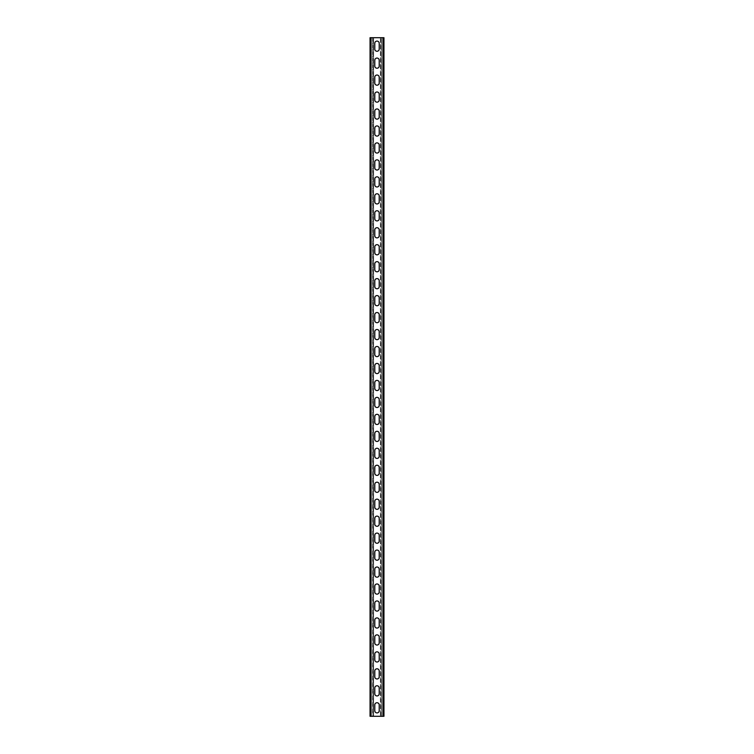 <?xml version="1.0" encoding="UTF-8"?>
<svg xmlns="http://www.w3.org/2000/svg" width="754" height="754" viewBox="0 0 754 754"><rect width="100%" height="100%" fill="white"/><g stroke="black" fill="none" stroke-linecap="round" stroke-linejoin="round"><path stroke-width="0.57" stroke-dasharray="3.77 2.83" d="M380.393 37.7L380.393 716.3L380.393 37.7L381.072 37.7L381.411 716.3L380.393 716.3L381.072 716.3L381.072 37.7L380.393 37.7L381.072 37.7M382.938 716.3L381.411 716.3L383.956 716.3L382.938 716.3L383.956 716.3L383.956 37.7L381.411 37.7L381.411 716.3L381.411 37.7L383.277 37.7L382.938 716.3L370.044 716.3L370.723 716.3L370.044 716.3L370.044 37.7L382.938 37.7L382.938 716.3L382.938 37.7M380.393 716.3L381.072 716.3M383.956 37.7L383.277 37.7L383.277 716.3L383.277 37.7L383.956 37.7M374.795 704.933L374.795 710.702A2.205 2.205 0 0 0 377 712.907A2.205 2.205 0 0 0 379.205 710.702L379.205 704.933A2.205 2.205 0 0 0 377 702.728A2.205 2.205 0 0 0 374.795 704.933M374.795 687.968L374.795 693.737A2.205 2.205 0 0 0 377 695.942A2.205 2.205 0 0 0 379.205 693.737L379.205 687.968A2.205 2.205 0 0 0 377 685.763A2.205 2.205 0 0 0 374.795 687.968M374.795 671.003L374.795 676.772A2.205 2.205 0 0 0 377 678.977A2.205 2.205 0 0 0 379.205 676.772L379.205 671.003A2.205 2.205 0 0 0 377 668.798A2.205 2.205 0 0 0 374.795 671.003M374.795 654.038L374.795 659.807A2.205 2.205 0 0 0 377 662.012A2.205 2.205 0 0 0 379.205 659.807L379.205 654.038A2.205 2.205 0 0 0 377 651.833A2.205 2.205 0 0 0 374.795 654.038M374.795 637.073L374.795 642.842A2.205 2.205 0 0 0 377 645.047A2.205 2.205 0 0 0 379.205 642.842L379.205 637.073A2.205 2.205 0 0 0 377 634.868A2.205 2.205 0 0 0 374.795 637.073M374.795 620.108L374.795 625.877A2.205 2.205 0 0 0 377 628.082A2.205 2.205 0 0 0 379.205 625.877L379.205 620.108A2.205 2.205 0 0 0 377 617.903A2.205 2.205 0 0 0 374.795 620.108M374.795 603.143L374.795 608.912A2.205 2.205 0 0 0 377 611.117A2.205 2.205 0 0 0 379.205 608.912L379.205 603.143A2.205 2.205 0 0 0 377 600.938A2.205 2.205 0 0 0 374.795 603.143M374.795 586.178L374.795 591.947A2.205 2.205 0 0 0 377 594.152A2.205 2.205 0 0 0 379.205 591.947L379.205 586.178A2.205 2.205 0 0 0 377 583.973A2.205 2.205 0 0 0 374.795 586.178M374.795 569.213L374.795 574.982A2.205 2.205 0 0 0 377 577.187A2.205 2.205 0 0 0 379.205 574.982L379.205 569.213A2.205 2.205 0 0 0 377 567.008A2.205 2.205 0 0 0 374.795 569.213M374.795 552.248L374.795 558.017A2.205 2.205 0 0 0 377 560.222A2.205 2.205 0 0 0 379.205 558.017L379.205 552.248A2.205 2.205 0 0 0 377 550.043A2.205 2.205 0 0 0 374.795 552.248M374.795 535.283L374.795 541.052A2.205 2.205 0 0 0 377 543.257A2.205 2.205 0 0 0 379.205 541.052L379.205 535.283A2.205 2.205 0 0 0 377 533.078A2.205 2.205 0 0 0 374.795 535.283M374.795 518.318L374.795 524.087A2.205 2.205 0 0 0 377 526.292A2.205 2.205 0 0 0 379.205 524.087L379.205 518.318A2.205 2.205 0 0 0 377 516.113A2.205 2.205 0 0 0 374.795 518.318M374.795 501.353L374.795 507.122A2.205 2.205 0 0 0 377 509.327A2.205 2.205 0 0 0 379.205 507.122L379.205 501.353A2.205 2.205 0 0 0 377 499.148A2.205 2.205 0 0 0 374.795 501.353M374.795 484.388L374.795 490.157A2.205 2.205 0 0 0 377 492.362A2.205 2.205 0 0 0 379.205 490.157L379.205 484.388A2.205 2.205 0 0 0 377 482.183A2.205 2.205 0 0 0 374.795 484.388M374.795 467.423L374.795 473.192A2.205 2.205 0 0 0 377 475.397A2.205 2.205 0 0 0 379.205 473.192L379.205 467.423A2.205 2.205 0 0 0 377 465.218A2.205 2.205 0 0 0 374.795 467.423M374.795 450.458L374.795 456.227A2.205 2.205 0 0 0 377 458.432A2.205 2.205 0 0 0 379.205 456.227L379.205 450.458A2.205 2.205 0 0 0 377 448.253A2.205 2.205 0 0 0 374.795 450.458M374.795 433.493L374.795 439.262A2.205 2.205 0 0 0 377 441.467A2.205 2.205 0 0 0 379.205 439.262L379.205 433.493A2.205 2.205 0 0 0 377 431.288A2.205 2.205 0 0 0 374.795 433.493M374.795 416.528L374.795 422.297A2.205 2.205 0 0 0 377 424.502A2.205 2.205 0 0 0 379.205 422.297L379.205 416.528A2.205 2.205 0 0 0 377 414.323A2.205 2.205 0 0 0 374.795 416.528M374.795 399.563L374.795 405.332A2.205 2.205 0 0 0 377 407.537A2.205 2.205 0 0 0 379.205 405.332L379.205 399.563A2.205 2.205 0 0 0 377 397.358A2.205 2.205 0 0 0 374.795 399.563M374.795 382.598L374.795 388.367A2.205 2.205 0 0 0 377 390.572A2.205 2.205 0 0 0 379.205 388.367L379.205 382.598A2.205 2.205 0 0 0 377 380.393A2.205 2.205 0 0 0 374.795 382.598M374.795 365.633L374.795 371.402A2.205 2.205 0 0 0 377 373.607A2.205 2.205 0 0 0 379.205 371.402L379.205 365.633A2.205 2.205 0 0 0 377 363.428A2.205 2.205 0 0 0 374.795 365.633M374.795 348.668L374.795 354.437A2.205 2.205 0 0 0 377 356.642A2.205 2.205 0 0 0 379.205 354.437L379.205 348.668A2.205 2.205 0 0 0 377 346.463A2.205 2.205 0 0 0 374.795 348.668M374.795 331.703L374.795 337.472A2.205 2.205 0 0 0 377 339.677A2.205 2.205 0 0 0 379.205 337.472L379.205 331.703A2.205 2.205 0 0 0 377 329.498A2.205 2.205 0 0 0 374.795 331.703M374.795 314.738L374.795 320.507A2.205 2.205 0 0 0 377 322.712A2.205 2.205 0 0 0 379.205 320.507L379.205 314.738A2.205 2.205 0 0 0 377 312.533A2.205 2.205 0 0 0 374.795 314.738M374.795 297.773L374.795 303.542A2.205 2.205 0 0 0 377 305.747A2.205 2.205 0 0 0 379.205 303.542L379.205 297.773A2.205 2.205 0 0 0 377 295.568A2.205 2.205 0 0 0 374.795 297.773M374.795 280.808L374.795 286.577A2.205 2.205 0 0 0 377 288.782A2.205 2.205 0 0 0 379.205 286.577L379.205 280.808A2.205 2.205 0 0 0 377 278.603A2.205 2.205 0 0 0 374.795 280.808M374.795 263.843L374.795 269.612A2.205 2.205 0 0 0 377 271.817A2.205 2.205 0 0 0 379.205 269.612L379.205 263.843A2.205 2.205 0 0 0 377 261.638A2.205 2.205 0 0 0 374.795 263.843M374.795 246.878L374.795 252.647A2.205 2.205 0 0 0 377 254.852A2.205 2.205 0 0 0 379.205 252.647L379.205 246.878A2.205 2.205 0 0 0 377 244.673A2.205 2.205 0 0 0 374.795 246.878M374.795 229.913L374.795 235.682A2.205 2.205 0 0 0 377 237.887A2.205 2.205 0 0 0 379.205 235.682L379.205 229.913A2.205 2.205 0 0 0 377 227.708A2.205 2.205 0 0 0 374.795 229.913M374.795 212.948L374.795 218.717A2.205 2.205 0 0 0 377 220.922A2.205 2.205 0 0 0 379.205 218.717L379.205 212.948A2.205 2.205 0 0 0 377 210.743A2.205 2.205 0 0 0 374.795 212.948M374.795 195.983L374.795 201.752A2.205 2.205 0 0 0 377 203.957A2.205 2.205 0 0 0 379.205 201.752L379.205 195.983A2.205 2.205 0 0 0 377 193.778A2.205 2.205 0 0 0 374.795 195.983M374.795 179.018L374.795 184.787A2.205 2.205 0 0 0 377 186.992A2.205 2.205 0 0 0 379.205 184.787L379.205 179.018A2.205 2.205 0 0 0 377 176.813A2.205 2.205 0 0 0 374.795 179.018M374.795 162.053L374.795 167.822A2.205 2.205 0 0 0 377 170.027A2.205 2.205 0 0 0 379.205 167.822L379.205 162.053A2.205 2.205 0 0 0 377 159.848A2.205 2.205 0 0 0 374.795 162.053M374.795 145.088L374.795 150.857A2.205 2.205 0 0 0 377 153.062A2.205 2.205 0 0 0 379.205 150.857L379.205 145.088A2.205 2.205 0 0 0 377 142.883A2.205 2.205 0 0 0 374.795 145.088M374.795 128.123L374.795 133.892A2.205 2.205 0 0 0 377 136.097A2.205 2.205 0 0 0 379.205 133.892L379.205 128.123A2.205 2.205 0 0 0 377 125.918A2.205 2.205 0 0 0 374.795 128.123M374.795 111.158L374.795 116.927A2.205 2.205 0 0 0 377 119.132A2.205 2.205 0 0 0 379.205 116.927L379.205 111.158A2.205 2.205 0 0 0 377 108.953A2.205 2.205 0 0 0 374.795 111.158M374.795 94.193L374.795 99.962A2.205 2.205 0 0 0 377 102.167A2.205 2.205 0 0 0 379.205 99.962L379.205 94.193A2.205 2.205 0 0 0 377 91.988A2.205 2.205 0 0 0 374.795 94.193M374.795 77.228L374.795 82.997A2.205 2.205 0 0 0 377 85.202A2.205 2.205 0 0 0 379.205 82.997L379.205 77.228A2.205 2.205 0 0 0 377 75.023A2.205 2.205 0 0 0 374.795 77.228M374.795 60.263L374.795 66.032A2.205 2.205 0 0 0 377 68.237A2.205 2.205 0 0 0 379.205 66.032L379.205 60.263A2.205 2.205 0 0 0 377 58.058A2.205 2.205 0 0 0 374.795 60.263M374.795 43.298L374.795 49.067A2.205 2.205 0 0 0 377 51.272A2.205 2.205 0 0 0 379.205 49.067L379.205 43.298A2.205 2.205 0 0 0 377 41.093A2.205 2.205 0 0 0 374.795 43.298M370.723 37.7L370.723 716.3L370.723 37.7L370.044 37.7L370.723 37.7M373.607 716.3L372.928 716.3L373.607 716.3L373.607 37.7L372.589 37.7L372.589 716.3L371.062 716.3L373.607 716.3L373.607 37.7L371.062 37.7L371.062 716.3M372.928 716.3L372.928 37.7L372.928 716.3L372.589 37.7L371.062 37.7M373.607 37.7L372.928 37.7"/><path stroke-width="1.13" d="M383.956 37.7L383.956 716.3L370.044 716.3L370.044 37.7L383.956 37.7M374.795 704.933L374.795 710.702A2.205 2.205 0 0 0 377 712.907A2.205 2.205 0 0 0 379.205 710.702L379.205 704.933A2.205 2.205 0 0 0 377 702.728A2.205 2.205 0 0 0 374.795 704.933M374.795 687.968L374.795 693.737A2.205 2.205 0 0 0 377 695.942A2.205 2.205 0 0 0 379.205 693.737L379.205 687.968A2.205 2.205 0 0 0 377 685.763A2.205 2.205 0 0 0 374.795 687.968M374.795 671.003L374.795 676.772A2.205 2.205 0 0 0 377 678.977A2.205 2.205 0 0 0 379.205 676.772L379.205 671.003A2.205 2.205 0 0 0 377 668.798A2.205 2.205 0 0 0 374.795 671.003M374.795 654.038L374.795 659.807A2.205 2.205 0 0 0 377 662.012A2.205 2.205 0 0 0 379.205 659.807L379.205 654.038A2.205 2.205 0 0 0 377 651.833A2.205 2.205 0 0 0 374.795 654.038M374.795 637.073L374.795 642.842A2.205 2.205 0 0 0 377 645.047A2.205 2.205 0 0 0 379.205 642.842L379.205 637.073A2.205 2.205 0 0 0 377 634.868A2.205 2.205 0 0 0 374.795 637.073M374.795 620.108L374.795 625.877A2.205 2.205 0 0 0 377 628.082A2.205 2.205 0 0 0 379.205 625.877L379.205 620.108A2.205 2.205 0 0 0 377 617.903A2.205 2.205 0 0 0 374.795 620.108M374.795 603.143L374.795 608.912A2.205 2.205 0 0 0 377 611.117A2.205 2.205 0 0 0 379.205 608.912L379.205 603.143A2.205 2.205 0 0 0 377 600.938A2.205 2.205 0 0 0 374.795 603.143M374.795 586.178L374.795 591.947A2.205 2.205 0 0 0 377 594.152A2.205 2.205 0 0 0 379.205 591.947L379.205 586.178A2.205 2.205 0 0 0 377 583.973A2.205 2.205 0 0 0 374.795 586.178M374.795 569.213L374.795 574.982A2.205 2.205 0 0 0 377 577.187A2.205 2.205 0 0 0 379.205 574.982L379.205 569.213A2.205 2.205 0 0 0 377 567.008A2.205 2.205 0 0 0 374.795 569.213M374.795 552.248L374.795 558.017A2.205 2.205 0 0 0 377 560.222A2.205 2.205 0 0 0 379.205 558.017L379.205 552.248A2.205 2.205 0 0 0 377 550.043A2.205 2.205 0 0 0 374.795 552.248M374.795 535.283L374.795 541.052A2.205 2.205 0 0 0 377 543.257A2.205 2.205 0 0 0 379.205 541.052L379.205 535.283A2.205 2.205 0 0 0 377 533.078A2.205 2.205 0 0 0 374.795 535.283M374.795 518.318L374.795 524.087A2.205 2.205 0 0 0 377 526.292A2.205 2.205 0 0 0 379.205 524.087L379.205 518.318A2.205 2.205 0 0 0 377 516.113A2.205 2.205 0 0 0 374.795 518.318M374.795 501.353L374.795 507.122A2.205 2.205 0 0 0 377 509.327A2.205 2.205 0 0 0 379.205 507.122L379.205 501.353A2.205 2.205 0 0 0 377 499.148A2.205 2.205 0 0 0 374.795 501.353M374.795 484.388L374.795 490.157A2.205 2.205 0 0 0 377 492.362A2.205 2.205 0 0 0 379.205 490.157L379.205 484.388A2.205 2.205 0 0 0 377 482.183A2.205 2.205 0 0 0 374.795 484.388M374.795 467.423L374.795 473.192A2.205 2.205 0 0 0 377 475.397A2.205 2.205 0 0 0 379.205 473.192L379.205 467.423A2.205 2.205 0 0 0 377 465.218A2.205 2.205 0 0 0 374.795 467.423M374.795 450.458L374.795 456.227A2.205 2.205 0 0 0 377 458.432A2.205 2.205 0 0 0 379.205 456.227L379.205 450.458A2.205 2.205 0 0 0 377 448.253A2.205 2.205 0 0 0 374.795 450.458M374.795 433.493L374.795 439.262A2.205 2.205 0 0 0 377 441.467A2.205 2.205 0 0 0 379.205 439.262L379.205 433.493A2.205 2.205 0 0 0 377 431.288A2.205 2.205 0 0 0 374.795 433.493M374.795 416.528L374.795 422.297A2.205 2.205 0 0 0 377 424.502A2.205 2.205 0 0 0 379.205 422.297L379.205 416.528A2.205 2.205 0 0 0 377 414.323A2.205 2.205 0 0 0 374.795 416.528M374.795 399.563L374.795 405.332A2.205 2.205 0 0 0 377 407.537A2.205 2.205 0 0 0 379.205 405.332L379.205 399.563A2.205 2.205 0 0 0 377 397.358A2.205 2.205 0 0 0 374.795 399.563M374.795 382.598L374.795 388.367A2.205 2.205 0 0 0 377 390.572A2.205 2.205 0 0 0 379.205 388.367L379.205 382.598A2.205 2.205 0 0 0 377 380.393A2.205 2.205 0 0 0 374.795 382.598M374.795 365.633L374.795 371.402A2.205 2.205 0 0 0 377 373.607A2.205 2.205 0 0 0 379.205 371.402L379.205 365.633A2.205 2.205 0 0 0 377 363.428A2.205 2.205 0 0 0 374.795 365.633M374.795 348.668L374.795 354.437A2.205 2.205 0 0 0 377 356.642A2.205 2.205 0 0 0 379.205 354.437L379.205 348.668A2.205 2.205 0 0 0 377 346.463A2.205 2.205 0 0 0 374.795 348.668M374.795 331.703L374.795 337.472A2.205 2.205 0 0 0 377 339.677A2.205 2.205 0 0 0 379.205 337.472L379.205 331.703A2.205 2.205 0 0 0 377 329.498A2.205 2.205 0 0 0 374.795 331.703M374.795 314.738L374.795 320.507A2.205 2.205 0 0 0 377 322.712A2.205 2.205 0 0 0 379.205 320.507L379.205 314.738A2.205 2.205 0 0 0 377 312.533A2.205 2.205 0 0 0 374.795 314.738M374.795 297.773L374.795 303.542A2.205 2.205 0 0 0 377 305.747A2.205 2.205 0 0 0 379.205 303.542L379.205 297.773A2.205 2.205 0 0 0 377 295.568A2.205 2.205 0 0 0 374.795 297.773M374.795 280.808L374.795 286.577A2.205 2.205 0 0 0 377 288.782A2.205 2.205 0 0 0 379.205 286.577L379.205 280.808A2.205 2.205 0 0 0 377 278.603A2.205 2.205 0 0 0 374.795 280.808M374.795 263.843L374.795 269.612A2.205 2.205 0 0 0 377 271.817A2.205 2.205 0 0 0 379.205 269.612L379.205 263.843A2.205 2.205 0 0 0 377 261.638A2.205 2.205 0 0 0 374.795 263.843M374.795 246.878L374.795 252.647A2.205 2.205 0 0 0 377 254.852A2.205 2.205 0 0 0 379.205 252.647L379.205 246.878A2.205 2.205 0 0 0 377 244.673A2.205 2.205 0 0 0 374.795 246.878M374.795 229.913L374.795 235.682A2.205 2.205 0 0 0 377 237.887A2.205 2.205 0 0 0 379.205 235.682L379.205 229.913A2.205 2.205 0 0 0 377 227.708A2.205 2.205 0 0 0 374.795 229.913M374.795 212.948L374.795 218.717A2.205 2.205 0 0 0 377 220.922A2.205 2.205 0 0 0 379.205 218.717L379.205 212.948A2.205 2.205 0 0 0 377 210.743A2.205 2.205 0 0 0 374.795 212.948M374.795 195.983L374.795 201.752A2.205 2.205 0 0 0 377 203.957A2.205 2.205 0 0 0 379.205 201.752L379.205 195.983A2.205 2.205 0 0 0 377 193.778A2.205 2.205 0 0 0 374.795 195.983M374.795 179.018L374.795 184.787A2.205 2.205 0 0 0 377 186.992A2.205 2.205 0 0 0 379.205 184.787L379.205 179.018A2.205 2.205 0 0 0 377 176.813A2.205 2.205 0 0 0 374.795 179.018M374.795 162.053L374.795 167.822A2.205 2.205 0 0 0 377 170.027A2.205 2.205 0 0 0 379.205 167.822L379.205 162.053A2.205 2.205 0 0 0 377 159.848A2.205 2.205 0 0 0 374.795 162.053M374.795 145.088L374.795 150.857A2.205 2.205 0 0 0 377 153.062A2.205 2.205 0 0 0 379.205 150.857L379.205 145.088A2.205 2.205 0 0 0 377 142.883A2.205 2.205 0 0 0 374.795 145.088M374.795 128.123L374.795 133.892A2.205 2.205 0 0 0 377 136.097A2.205 2.205 0 0 0 379.205 133.892L379.205 128.123A2.205 2.205 0 0 0 377 125.918A2.205 2.205 0 0 0 374.795 128.123M374.795 111.158L374.795 116.927A2.205 2.205 0 0 0 377 119.132A2.205 2.205 0 0 0 379.205 116.927L379.205 111.158A2.205 2.205 0 0 0 377 108.953A2.205 2.205 0 0 0 374.795 111.158M374.795 94.193L374.795 99.962A2.205 2.205 0 0 0 377 102.167A2.205 2.205 0 0 0 379.205 99.962L379.205 94.193A2.205 2.205 0 0 0 377 91.988A2.205 2.205 0 0 0 374.795 94.193M374.795 77.228L374.795 82.997A2.205 2.205 0 0 0 377 85.202A2.205 2.205 0 0 0 379.205 82.997L379.205 77.228A2.205 2.205 0 0 0 377 75.023A2.205 2.205 0 0 0 374.795 77.228M374.795 60.263L374.795 66.032A2.205 2.205 0 0 0 377 68.237A2.205 2.205 0 0 0 379.205 66.032L379.205 60.263A2.205 2.205 0 0 0 377 58.058A2.205 2.205 0 0 0 374.795 60.263M374.795 43.298L374.795 49.067A2.205 2.205 0 0 0 377 51.272A2.205 2.205 0 0 0 379.205 49.067L379.205 43.298A2.205 2.205 0 0 0 377 41.093A2.205 2.205 0 0 0 374.795 43.298M382.938 37.7L382.938 716.3M371.062 37.7L371.062 716.3"/></g></svg>
